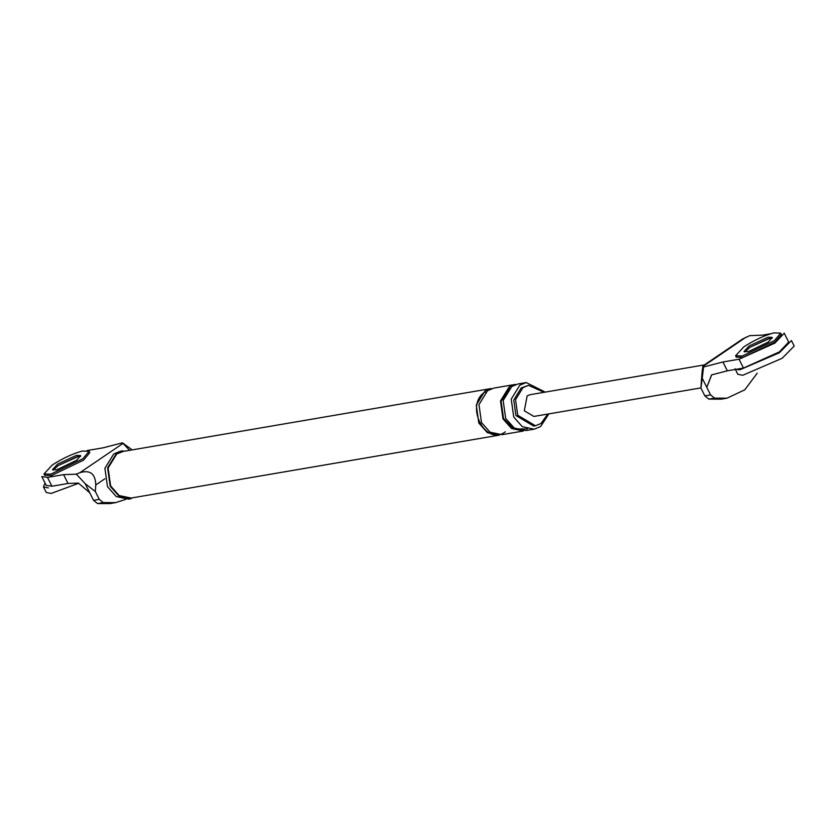 <?xml version="1.0" encoding="UTF-8"?>
<svg xmlns="http://www.w3.org/2000/svg" width="836" height="836" viewBox="0 0 836 836"><rect width="100%" height="100%" fill="white"/><g stroke="black" fill="none" stroke-linecap="round" stroke-linejoin="round"><path stroke-width="1.25" d="M710.579 394.905L714.581 398.135L708.844 399.117L704.842 395.877L710.579 394.905L706.807 387.361L711.561 374.904L727.351 370.818L743.476 368.07L739.055 359.229L722.931 361.988L703.567 366.983L703.16 365.75L742.504 339.05M739.055 359.229L774.941 343.063L784.241 333.24M742.41 339.113L749.746 335.644L762.442 335.163L770.771 333.742M744.792 351.977L749.85 347.348L768.65 338.601L772.14 338.277L769.789 338.371L749.85 347.348L744.824 351.925M714.581 398.135L727.006 398.166L744.782 389.827L757.197 373.201M703.567 366.983L702.24 378.248L706.807 387.361L711.687 374.862M700.944 387.894L533.859 416.443L524.308 410.779L527.161 395.898L530.139 394.686L704.403 364.904M746.151 337.127L703.389 366.147C702.825 364.966 702.146 370.076 701.352 381.488L700.934 388.061L702.24 378.248M708.844 399.117L721.28 399.138L727.006 398.166M704.842 395.877L700.934 388.061M727.351 370.818L722.931 361.988M743.476 368.07L779.361 351.904L788.672 342.081M131.168 498.684L118.963 496.114L110.174 486.218L107.604 467.826L116.434 453.478L122.996 450.813L120.311 451.273L113.748 453.938L104.908 468.285L107.489 486.677L116.267 496.574L128.483 499.134L131.168 498.684M116.706 454.032L123.101 451.44L491.286 388.521L484.89 391.123L476.29 405.094L478.798 423.016L487.357 432.651L499.249 435.148L131.064 498.057L119.172 495.56L110.613 485.925L108.105 468.003L116.706 454.032M86.996 450.573L103.121 447.814L122.484 442.819L129.559 450.332M122.484 442.819L132.13 449.893M79.901 472.674L76.306 474.158L85.188 483.678L95.356 491.537L95.774 484.964C95.429 473.74 90.142 469.654 79.901 472.674L122.652 443.655M125.682 499.374L115.702 502.614L109.965 503.596L97.54 503.565L93.538 500.336L89.755 492.791L78.385 483.093L68.029 483.48L51.905 486.238L47.474 477.398L41.8 476.551M115.702 502.614L103.267 502.582L97.54 503.565M93.538 500.336L99.265 499.353L95.356 491.537M99.265 499.353L103.267 502.582M46.231 485.382L51.905 486.238M68.029 483.48L63.599 474.639L47.474 477.398M76.306 474.158L63.599 474.639M89.755 492.791L85.188 483.678M53.222 470.145L58.28 465.516L77.079 456.769L80.559 456.446L78.208 456.529L58.28 465.516L53.243 470.093M547.768 414.06L540.986 423.518L535.448 425.764L517.724 415.252L515.551 399.712L523.002 387.611L528.54 385.354L544.048 392.303M545.197 392.105L526.22 382.554L519.835 385.156L511.224 399.117L513.743 417.039L522.291 426.673L534.183 429.181L540.578 426.579L548.907 413.862M535.448 425.764L533.661 426.067L515.937 415.555L513.753 400.026L521.215 387.914L528.54 385.354M487.587 390.663L478.976 404.634L481.494 422.556L490.042 432.191L501.934 434.689L523.44 431.01L511.538 428.513L502.99 418.878L500.482 400.956L509.082 386.984L515.467 384.393L493.971 388.061L487.587 390.663M505.299 431.857C485.319 446.894 464.168 404.645 485.235 391.812L485.528 392.293M526.22 382.554L518.163 383.933L511.768 386.525L503.167 400.496L505.675 418.418L514.234 428.053L526.126 430.55L534.183 429.181M527.474 428.899L514.025 428.993L503.533 418.512L501.109 401.186L509.709 388.165M735.67 369.397L739.944 369.752L779.382 352.771L791.431 340.534L794.2 346.062L782.141 358.299L742.713 375.28L737.791 374.267M780.678 333.136L774.429 340.597L742.368 355.99L735.586 355.77L743.789 346.888C754.124 340.21 764.156 335.55 773.864 332.885L780.678 333.136L781.367 334.525L775.118 341.976L743.068 357.369L736.276 357.15L735.565 355.728M749.16 345.968L767.96 337.221L772.224 337.378L768.315 342.039L748.283 351.653L744.04 351.517L749.16 345.968M45.05 483.062L43.451 486.907L48.373 487.921M43.462 486.939L46.231 492.467L51.132 493.439L78.647 483.312M89.097 451.304L82.848 458.765L50.797 474.148L44.005 473.939L52.208 465.056C62.543 458.379 72.575 453.718 82.294 451.053L89.097 451.304L89.786 452.694L83.548 460.145L51.487 475.538L44.705 475.318M57.59 464.137L76.389 455.39L80.643 455.547L76.734 460.208L56.702 469.822L52.459 469.686L57.59 464.137M104.876 478.777L95.774 484.964M784.189 333.115L788.609 341.945M41.863 476.687L46.283 485.528M737.812 374.298L735.043 368.77M44.684 475.276L43.984 473.897"/></g></svg>
